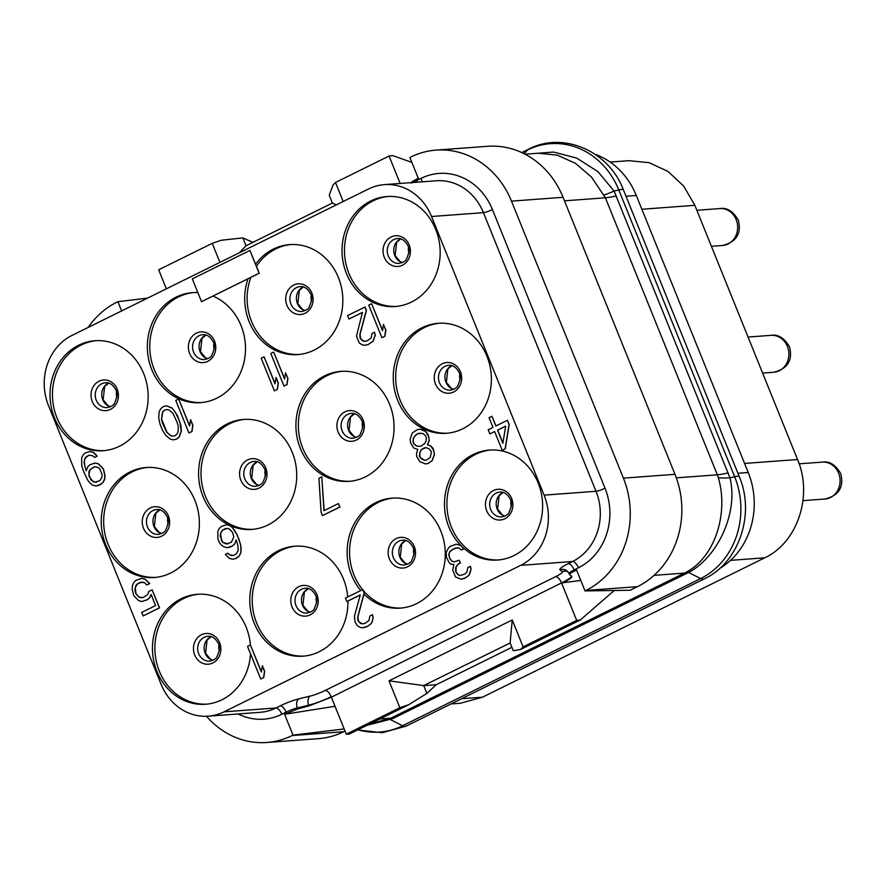 <?xml version="1.0" encoding="UTF-8"?>
<svg xmlns="http://www.w3.org/2000/svg" width="885" height="885" viewBox="0 0 885 885"><rect width="100%" height="100%" fill="white"/><g stroke="black" fill="none" stroke-linecap="round" stroke-linejoin="round"><path stroke-width="1.33" d="M719.549 568.557A74.716 66.452 -94.2 0 0 748.234 472.501L636.315 195.496A74.716 66.452 -94.2 0 0 595.174 154.311M676.317 477.845L717.326 474.802L718.31 477.69C728.576 512.194 715.799 556.333 686.406 572.13L390.838 718.155L369.355 724.151M525.082 154.211L538.312 153.238L557.362 155.152L575.538 163.382L591.479 177.077L605.406 197.798L564.486 200.829M531.243 153.758L553.59 152.054L576.788 158.127L597.994 171.679L614.113 191.06L618.792 189.943A77.415 68.853 -94.2 0 0 527.482 149.974L521.995 152.685M604.068 194.977A53.2 5.221 150.7 0 0 614.113 191.06L729.97 477.845C738.687 513.731 716.839 557.716 688.585 572.462L700.643 578.58A77.415 68.853 -94.2 0 0 734.661 476.727L618.792 189.943A14.226 2.201 -22 0 1 623.383 189.799C608.681 150.627 562.838 131.057 528.345 149.299L521.73 152.574M718.31 477.69A53 10.354 166.5 0 0 729.97 477.845L734.661 476.727A14.226 2.201 -22 0 1 739.24 476.572L623.383 189.799M686.406 572.13A10.697 5.343 -119.3 0 1 688.585 572.462L392.752 718.62L366.976 725.324M147.541 298.123L117.893 301.697L121.621 310.923M219.923 262.369L212.234 243.342L158.669 269.792L166.358 288.831M212.234 243.342L221.239 240.255L242.844 237.91L252.867 242.313M411.879 162.375L392.697 155.583L389.057 156.025L335.492 182.476L343.181 201.503M335.492 182.476L332.97 185.076L329.231 195.253L332.395 203.085L336.366 204.866M400.142 183.449L389.057 156.025M436.051 150.118L487.624 146.291A85.38 75.944 85.8 0 1 563.059 197.311L674.978 474.316L623.405 478.143L511.486 201.138A85.38 75.944 85.8 0 0 436.051 150.118A85.38 75.944 85.8 0 0 410.773 157.054L409.899 157.486L418.328 178.35L416.315 179.334C412.532 181.248 410.905 182.542 411.425 183.217M674.978 474.316A85.38 75.944 85.8 0 1 637.466 586.655L585.881 590.483A85.38 75.944 85.8 0 0 623.405 478.143M571.887 576.378L569.597 574.686C569.132 574.166 570.792 572.949 574.575 571.057L576.589 570.062L585.018 590.914L630.197 590.251L637.466 586.655M580.781 580.427L561.533 582.927A21.351 3.308 158 0 0 571.599 576.091M571.71 576.168C572.628 577.208 569.309 579.631 561.743 583.436L576.677 620.407L580.328 619.965L614.245 590.483M569.597 574.686L569.088 573.546A10.675 1.648 -22 0 1 574.122 569.907L578.436 567.783A60.479 53.797 -94.2 0 0 605.008 488.199A7.113 1.106 -22 0 1 596.014 491.286L544.109 495.135L431.537 216.504A53.365 47.469 -94.2 0 0 384.389 184.622A53.365 47.469 -94.2 0 0 368.591 188.959L71.973 335.437A53.365 47.469 -94.2 0 0 48.52 405.651L161.092 684.282A53.365 47.469 -94.2 0 0 208.24 716.175A53.365 47.469 -94.2 0 0 224.038 711.839L520.668 565.349A53.365 47.469 -94.2 0 0 544.109 495.135M520.601 649.468L513.267 650.74L510.103 642.908L512.249 619.976L523.112 646.858L520.601 649.468L580.328 619.965M238.131 713.952A60.479 53.797 -94.2 0 0 281.817 714.261L286.132 712.126A10.675 1.648 -22 0 1 297.36 707.9L308.699 705.157L308.998 705.898L331.355 697.203L346.289 734.185L349.132 734.141L408.859 704.648L426.869 693.409L436.216 684.713L511.884 647.333M523.112 646.858L576.677 620.407M346.289 734.185L399.854 707.723L388.991 680.842L512.249 619.976M335.028 706.296L284.583 714.261L297.769 708.918L308.998 705.898M399.854 707.723L408.859 704.648M388.991 680.842L423.705 685.576L426.869 693.409M510.136 642.986L423.705 685.576M436.216 684.713L423.771 685.632M344.176 728.952L293.012 735.125L284.583 714.261M343.723 731.718L292.138 735.546A85.38 75.944 85.8 0 1 266.861 742.482L318.445 738.654A85.38 75.944 85.8 0 0 343.723 731.718L345.039 731.065M266.861 742.482A85.38 75.944 85.8 0 1 206.493 716.264M88.19 327.428A85.38 75.944 85.8 0 1 117.03 302.117L117.893 301.697M292.138 735.546L293.012 735.125M397.686 400.341A55.147 49.051 85.8 0 1 438.241 323.302A55.147 49.051 85.8 0 1 486.96 356.246A55.147 49.051 85.8 0 1 446.405 433.285A55.147 49.051 85.8 0 1 397.686 400.341M300.347 448.407A55.147 49.051 85.8 0 1 340.902 371.368A55.147 49.051 85.8 0 1 389.621 404.323A55.147 49.051 85.8 0 1 349.066 481.351A55.147 49.051 85.8 0 1 300.347 448.407M203.008 496.474A55.147 49.051 85.8 0 1 243.563 419.435A55.147 49.051 85.8 0 1 292.282 452.39A55.147 49.051 85.8 0 1 251.727 529.429A55.147 49.051 85.8 0 1 203.008 496.474M105.669 544.54A55.147 49.051 85.8 0 1 146.224 467.512A55.147 49.051 85.8 0 1 194.943 500.456A55.147 49.051 85.8 0 1 154.388 577.496A55.147 49.051 85.8 0 1 105.669 544.54M346.466 273.565A55.147 49.051 85.8 0 1 387.022 196.525A55.147 49.051 85.8 0 1 435.741 229.48A55.147 49.051 85.8 0 1 395.186 306.52A55.147 49.051 85.8 0 1 346.466 273.565M54.45 417.775A55.147 49.051 85.8 0 1 95.005 340.736A55.147 49.051 85.8 0 1 143.724 373.691A55.147 49.051 85.8 0 1 103.169 450.719A55.147 49.051 85.8 0 1 54.45 417.775M201.526 301.685L259.283 273.233L249.902 250.433L192.31 278.875L201.526 301.685L259.117 273.244L249.902 250.433M212.964 296.099A55.147 49.051 85.8 0 1 241.063 325.614A55.147 49.051 85.8 0 1 200.508 402.653A55.147 49.051 85.8 0 1 151.789 369.709A55.147 49.051 85.8 0 1 192.344 292.669A55.147 49.051 85.8 0 1 197.853 292.603M255.621 264.173A55.147 49.051 85.8 0 1 289.683 244.603A55.147 49.051 85.8 0 1 338.402 277.547A55.147 49.051 85.8 0 1 297.847 354.586A55.147 49.051 85.8 0 1 249.127 321.631A55.147 49.051 85.8 0 1 247.999 278.808M260.699 679.005L263.741 677.567L264.659 671.295L262.425 665.752L261.341 672.036L250.411 644.999L247.534 646.415L260.699 679.005L263.575 677.589L264.493 671.306L262.259 665.763M261.385 671.737L250.411 644.999A55.147 49.051 85.8 0 0 246.163 627.222A55.147 49.051 85.8 0 0 197.443 594.278A55.147 49.051 85.8 0 0 156.888 671.317A55.147 49.051 85.8 0 0 205.608 704.261A55.147 49.051 85.8 0 0 250.51 653.772M362.341 623.859L358.58 621.591L357.85 616.956L364.288 592.983L362.894 589.521L345.449 598.061L346.854 601.534L347.938 601.059A55.147 49.051 85.8 0 1 302.947 656.194A55.147 49.051 85.8 0 1 254.227 623.239A55.147 49.051 85.8 0 1 294.782 546.211A55.147 49.051 85.8 0 1 343.502 579.155A55.147 49.051 85.8 0 1 347.728 596.944M347.938 601.059L360.261 594.974M346.854 601.534L360.284 594.897L354.454 616.071L354.974 621.635L357.131 625.562L360.173 627.388L362.817 627.819L367.894 626.137L370.981 623.781L372.331 621.447L373.138 617.73L372.497 614.721L369.93 615.916L368.934 620.562L364.897 623.394L362.208 623.881L360.217 623.206L357.85 620.219L357.695 616.967L364.122 592.994L362.728 589.532M360.726 590.516A55.147 49.051 85.8 0 1 351.566 575.173A55.147 49.051 85.8 0 1 392.121 498.133A55.147 49.051 85.8 0 1 440.841 531.088A55.147 49.051 85.8 0 1 400.285 608.128A55.147 49.051 85.8 0 1 364 594.078M461.052 579.232L464.846 578.259L468.895 575.427L471.052 569.376L470.411 566.367L467.844 567.562L466.849 572.208L464.725 574.088L460.123 575.527L458.131 574.852L455.764 571.865L455.609 568.612L456.007 566.754L458.33 563.944L460.244 562.993L459.127 560.227L454.049 561.898L452.047 561.223L449.967 558.922L448.761 554.53L449.845 551.499L454.846 548.202L458.762 547.926L461.328 549.994L463.718 548.8L460.598 545.359L456.118 544.242L450.078 546.388L448.441 548.036L446.206 552.461L446.449 557.34L449.16 562.65L450.963 564.254L453.928 564.453L452.722 570.04L455.532 576.976L461.052 579.232L465.654 577.794L468.729 575.438L470.09 573.104L470.886 569.387L470.245 566.378M460.255 575.504L458.286 574.841L455.93 571.854L456.173 566.743L458.485 563.933L460.41 562.982L459.127 560.227M454.16 561.875L452.202 561.212L450.122 558.911L449.005 556.145L449.326 552.66L452.124 549.607L457.567 547.715M461.328 549.994L463.884 548.788L460.631 545.293A55.147 49.051 85.8 0 1 448.905 527.106A55.147 49.051 85.8 0 1 489.46 450.067A55.147 49.051 85.8 0 1 538.18 483.022A55.147 49.051 85.8 0 1 497.624 560.05A55.147 49.051 85.8 0 1 463.098 547.682M460.631 545.293L456.118 544.242M141.113 597.806L139.122 597.143L136.002 593.691L135.206 587.43L137.728 583.691L140.604 582.275L144.642 582.706L146.722 584.996L149.598 583.58L144.963 579.221L141.722 578.325L136.157 580.239L134.044 582.12L132.484 585.383L132.164 588.868L133.724 595.583L138.646 600.638L141.888 601.534L147.441 599.621L149.565 597.74L151.125 594.477L155.605 605.561L141.689 612.442L143.082 615.905L159.411 607.851L152.12 589.819L148.768 591.479L147.684 594.51L143.16 597.574L138.967 597.154L135.847 593.702L134.918 589.996L135.925 585.35L137.562 583.702L142.64 582.031M146.722 584.996L149.764 583.569L145.118 579.21L141.722 578.325M141.888 601.534L147.607 599.599L149.731 597.729L151.191 594.654M143.082 615.905L159.566 607.84L152.12 589.819M234.569 544.098L236.173 539.916L237.932 545.702L238.176 550.57L236.129 554.076L233.253 555.492L229.691 554.829L227.899 553.213L225.332 554.419L229.215 558.324L232.456 559.22L235.299 558.712L239.337 555.891L240.897 552.616L240.775 545.193L237.335 535.248L232.534 527.637L229.967 525.579L226.726 524.683L221.482 526.376L219.369 528.256L217.81 531.52L217.931 538.943L219.325 542.405L221.692 545.403L223.971 546.775L227.213 547.671L232.456 545.979L234.569 544.098L236.251 540.104M322.483 515.59L339.928 507.039L338.369 503.587L323.965 510.7L321.797 476.838L318.921 478.254L321.089 512.116L322.483 515.59L339.763 507.05L338.369 503.587M324.12 510.623L321.797 476.838M425.397 463.928L428.24 463.43L432.278 460.598L434.447 454.547L433.163 448.518L431.084 446.228L427.566 444.635L429.325 440.442L428.041 434.413L425.674 431.426L423.395 430.055L420.154 429.159L417.311 429.667L412.31 432.964L410.153 439.026L410.596 442.965L413.793 448.031L417.797 449.392L416.514 453.341L416.68 456.594L419.877 461.671L425.397 463.928L428.086 463.441L432.123 460.609L434.281 454.558L433.838 450.62L430.918 446.239L427.4 444.646L429.159 440.453L428.716 436.515L425.519 431.438L419.999 429.17M502.215 450.277L505.258 448.85L509.218 424.435L507.37 420.286L495.854 425.984L491.927 416.271L489.051 417.698L492.978 427.4L488.177 429.767L489.859 433.927L494.649 431.559L502.215 450.277L505.103 448.861L509.052 424.446L507.37 420.286M495.987 425.906L491.927 416.271M489.859 433.927L494.682 431.615M94.618 457.445L97.173 456.251L95.857 454.414L93.29 452.346L90.049 451.45L85.292 452.899L83.168 454.779L81.608 458.043L81.73 465.477L83.212 470.566L87.615 480.035L89.971 483.022L92.538 485.091L95.779 485.987L100.857 484.305L102.981 482.425L104.541 479.161L104.85 475.676L103.291 468.962L98.379 463.906L95.138 463.01L90.049 464.691L87.936 466.572L86.177 470.765L84.053 462.667L85.048 458.01L89.086 455.189L92.814 455.841L94.618 457.445L97.007 456.262L93.135 452.357L89.894 451.461M95.779 485.987L98.622 485.478L103.136 482.413L104.695 479.15L105.016 475.665L103.456 468.95L98.534 463.895L95.138 463.01M86.254 470.566L84.573 464.968L84.329 460.1L86.376 456.594L89.23 455.189M188.936 432.986L191.979 431.559L192.897 425.287L190.662 419.733L189.578 426.028L178.648 398.98L175.772 400.407L188.936 432.986L191.824 431.57L192.742 425.298L190.496 419.744M189.622 425.718L178.648 398.98M173.305 439.878L176.624 439.137L179.224 437.024L181.381 430.973L180.861 425.408L177.42 415.463L172.132 408.085L166.612 405.828L163.294 406.569L160.694 408.682L159.134 411.945L158.692 417.985L159.975 424.003L162.497 430.243L165.694 435.32L170.064 438.993L173.305 439.878L176.458 439.159L179.058 437.035L181.215 430.984L179.777 421.714L175.374 412.244L171.978 408.096L166.457 405.839M283.974 386.059L287.017 384.621L287.935 378.349L285.534 372.817L284.616 379.09L273.686 352.053L270.81 353.469L283.974 386.059L286.851 384.643L287.769 378.36L285.534 372.817M284.66 378.791L273.686 352.053M274.372 390.805L277.414 389.367L278.332 383.094L276.098 377.541L275.014 383.836L264.084 356.788L261.208 358.215L274.372 390.805L277.259 389.378L278.178 383.105L275.932 377.552M275.058 383.526L264.084 356.788M381.889 337.705L384.931 336.267L385.849 329.994L383.448 324.463L382.53 330.736L371.6 303.699L368.724 305.115L381.889 337.705L384.765 336.289L385.683 330.005L383.448 324.463M382.574 330.437L371.6 303.699M364.498 341.344L360.726 339.077L360.007 334.441L366.445 310.469L365.04 307.006L347.606 315.547L349 319.009L362.441 312.372L356.489 336.112L359.288 343.048L362.33 344.873L364.808 345.305L367.972 344.586L372.972 341.278L375.129 335.227L374.488 332.218L372.087 333.402L371.092 338.048L367.054 340.88L364.366 341.367L362.363 340.692L360.007 337.705L359.852 334.453L366.279 310.48L364.885 307.018M349 319.009L362.419 312.46M364.808 345.305L368.127 344.564L373.127 341.267L375.284 335.216L374.488 332.218M585.018 590.914L585.881 590.483M447.622 433.174A55.147 49.051 -94.2 0 1 400.12 400.153A55.147 49.051 85.8 0 1 439.458 323.224M498.841 559.951A55.147 49.051 -94.2 0 1 451.339 526.929A55.147 49.051 85.8 0 1 490.677 450M362.562 589.609A55.147 49.051 -94.2 0 1 354 574.996A55.147 49.051 85.8 0 1 393.338 498.067M363.281 590.483A55.147 49.051 -94.2 0 0 401.502 608.017M373.138 617.73L372.331 614.732M372.331 621.447L372.972 617.741M370.981 623.781L372.176 621.458M367.894 626.137L370.815 623.792M365.981 627.089L367.729 626.149M362.651 627.83L365.815 627.1M295.999 546.134A55.147 49.051 85.8 0 0 256.661 623.062A55.147 49.051 -94.2 0 0 304.163 656.084M206.825 704.15A55.147 49.051 -94.2 0 1 159.322 671.129A55.147 49.051 85.8 0 1 198.66 594.2M350.283 481.252A55.147 49.051 -94.2 0 1 302.781 448.219A55.147 49.051 85.8 0 1 342.119 371.291M252.944 529.318A55.147 49.051 -94.2 0 1 205.442 496.297A55.147 49.051 85.8 0 1 244.78 419.368M155.605 577.385A55.147 49.051 -94.2 0 1 108.103 544.363A55.147 49.051 85.8 0 1 147.441 467.435M396.403 306.409A55.147 49.051 -94.2 0 1 348.9 273.388A55.147 49.051 85.8 0 1 388.238 196.459M299.064 354.476A55.147 49.051 -94.2 0 1 251.561 321.454A55.147 49.051 85.8 0 1 250.875 277.381M256.473 266.274A55.147 49.051 85.8 0 1 290.899 244.525M201.725 402.542A55.147 49.051 -94.2 0 1 154.222 369.521A55.147 49.051 85.8 0 1 193.561 292.592M104.386 450.62A55.147 49.051 -94.2 0 1 56.883 417.598A55.147 49.051 85.8 0 1 96.222 340.67M229.967 525.579L226.571 524.694M232.534 527.637L229.801 525.59M234.89 530.635L232.368 527.648M237.335 535.248L234.724 530.646M239.293 540.104L237.169 535.259M240.775 545.193L239.127 540.115M241.218 549.131L240.609 545.204M240.897 552.616L241.052 549.142M239.337 555.891L240.731 552.627M237.213 557.76L239.171 555.902M235.299 558.712L237.047 557.771M232.456 559.22L235.133 558.723M229.691 554.829L227.733 553.236M231.693 555.503L229.536 554.84M233.253 555.492L231.527 555.514M232.456 545.979L234.414 544.109M230.056 547.162L232.29 545.99M227.213 547.671L229.89 547.173M222.766 542.372L220.243 536.133L220.365 533.578L222.412 530.082L227.489 528.4L229.492 529.075L232.611 532.527L233.806 536.918L231.372 542.284L226.294 543.965L222.766 542.372L221.449 540.536M221.615 540.514L220.531 533.567L222.566 530.06L225.907 528.411M228.031 543.932L222.931 542.361M418.24 433.373L422.919 433.55L425.475 435.619L426.316 437.699L425.995 441.184L424.634 443.518L421.083 446.106L418.882 446.361L416.392 445.918L413.837 443.861L412.996 441.781L413.317 438.296L416.315 434.314L420.463 433.119M426.681 459.968L424.479 460.222L421.725 459.094L419.357 456.107L420.563 450.52L424.114 447.932L426.316 447.677L429.081 448.806L431.438 451.804L430.243 457.379L426.681 459.968M419.014 446.339L416.558 445.907L414.003 443.85L413.162 441.77L413.483 438.285L414.833 435.951L418.395 433.362M424.634 460.211L420.087 457.479L419.645 453.54L420.718 450.509L422.366 448.861L426.327 447.677M505.689 426.105L502.857 443.319L497.536 430.143L505.689 426.105M502.901 443.02L497.691 430.132L505.678 426.183M89.175 476.772L88.931 471.893L89.816 469.802L94.33 466.738L98.058 467.391L99.85 469.006L102.096 474.548L101.974 477.103L99.939 480.599L94.861 482.281L91.055 480.002L88.81 474.448M88.976 474.437L89.971 469.791L94.474 466.738M96.598 482.248L93.013 481.595L89.341 476.761M177.1 422.2L178.294 426.603L178.062 431.714L177.177 433.805L175.064 435.685L172.376 436.183L170.374 435.508L166.778 432.289L162.652 423.517L161.457 419.114L162.575 411.912L164.698 410.032L167.376 409.545L169.378 410.22L172.973 413.428L177.1 422.2M172.509 436.161L170.539 435.486L166.944 432.278L161.612 419.103L162.74 411.901L164.853 410.02L167.409 409.556M242.844 237.91L246.008 245.753L332.384 203.041M239.492 252.712L246.008 245.753M451.04 703.951L460.377 703.254L482.491 697.192L764.717 557.816C797.418 542.793 813.149 495.677 797.54 459.514L694.847 205.32L683.696 186.071L667.954 171.402L649.081 162.663L628.837 160.683L610.13 162.066M636.315 195.496L625.994 196.271M737.913 473.265L748.234 472.501M524.185 153.758L527.482 149.974A14.226 6.118 -116.3 0 1 528.345 149.299M357.938 729.793A77.415 68.853 -94.2 0 0 402.575 725.766L700.643 578.58A14.226 6.118 63.7 0 0 704.217 578.923C738.864 562.96 755.458 514.174 739.24 476.572M388.88 719.051A10.764 3.651 -116.8 0 1 390.528 719.66L402.575 725.766A14.226 6.118 63.7 0 0 406.149 726.12L704.217 578.923M392.752 718.62A10.686 4.591 -116.3 0 0 390.838 718.155L379.853 718.974M686.494 573.557A10.675 4.591 -116.3 0 0 684.592 573.093L654.059 575.361M616.336 195.895A53.365 8.264 158 0 1 605.406 197.798L717.326 474.802A53.354 8.264 158 0 0 728.244 472.889M331.355 697.203L561.533 582.927A7.113 3.064 63.7 0 0 555.658 576.655A14.226 2.201 158 0 0 562.24 571.644L560.017 569.896A17.788 2.755 -22 0 1 568.236 563.634L572.562 561.499L520.668 565.349M297.769 708.918L297.36 707.9A7.113 4.834 76.4 0 1 298.964 698.807L310.303 696.064A7.113 4.834 76.4 0 0 308.699 705.157A21.351 3.308 158 0 0 331.156 696.705A7.113 3.064 63.7 0 0 325.271 690.422L555.658 576.655M286.596 713.266L286.132 712.126A7.113 3.064 63.7 0 0 280.257 705.854A17.788 2.755 -22 0 1 298.964 698.807M578.436 567.783A7.113 3.064 63.7 0 0 572.562 561.499A53.365 47.469 -94.2 0 0 596.014 491.286L483.431 212.654L431.537 216.504M574.575 571.057L574.122 569.907A7.113 3.064 63.7 0 0 568.236 563.634M605.008 488.199L492.436 209.568A60.479 53.797 -94.2 0 0 421.094 178.35L416.78 180.485L416.315 179.334M569.177 573.668A10.675 1.648 -22 0 1 569.088 573.546L567.031 570.814A7.113 7.003 -51.9 0 0 560.017 569.896M568.037 571.798A7.113 7.003 -51.9 0 0 562.24 571.644M310.303 696.064A14.226 2.201 158 0 0 325.271 690.422M281.817 714.261A7.113 3.064 63.7 0 0 275.943 707.989L280.257 705.854M208.24 716.175L260.135 712.325A53.365 47.469 -94.2 0 0 275.943 707.989L224.038 711.839M492.436 209.568A7.113 1.106 -22 0 1 483.431 212.654A53.365 47.469 -94.2 0 0 436.283 180.772L384.389 184.622M421.094 178.35A7.113 3.064 -116.3 0 1 422.001 181.823M413.229 182.476A10.675 1.648 158 0 1 416.78 180.485A7.113 3.064 -116.3 0 1 417.344 182.177M563.059 197.311L511.486 201.138M435.497 384.024A15.388 13.684 -94.2 0 0 453.651 391.978A15.388 13.684 -94.2 0 0 460.41 371.722A15.388 13.684 85.8 0 0 442.257 363.779A15.388 13.684 85.8 0 0 435.497 384.024M439.469 382.729A12.456 11.074 85.8 0 1 448.629 365.339C452.799 364.852 456.328 367.297 459.215 372.685C461.085 374.831 460.565 379.289 457.645 386.081C457.003 387.73 454.613 389.09 450.476 390.174A12.456 11.074 -94.2 0 1 439.469 382.729M451.848 365.671A12.456 11.074 85.8 0 0 445.952 382.254A12.456 11.074 -94.2 0 0 453.607 389.367M460.123 379.908A14.226 12.655 85.8 0 1 459.68 374.067M511.331 506.674A14.226 12.655 85.8 0 1 510.899 500.833M503.067 492.436A12.456 11.074 85.8 0 0 497.171 509.019A12.456 11.074 -94.2 0 0 504.826 516.143M490.688 509.506A12.456 11.074 85.8 0 1 499.848 492.104C504.019 491.617 507.536 494.073 510.424 499.461C512.304 501.596 511.784 506.065 508.864 512.857C508.222 514.495 505.833 515.855 501.684 516.94A12.456 11.074 -94.2 0 1 490.688 509.506M486.706 510.8A15.388 13.684 -94.2 0 0 504.87 518.743A15.388 13.684 -94.2 0 0 511.63 498.487A15.388 13.684 85.8 0 0 493.476 490.544A15.388 13.684 85.8 0 0 486.706 510.8M414.003 554.74A14.226 12.655 85.8 0 1 413.56 548.91M405.728 540.514A12.456 11.074 85.8 0 0 399.832 557.085A12.456 11.074 -94.2 0 0 407.487 564.21M393.349 557.572A12.456 11.074 85.8 0 1 402.509 540.182C406.68 539.684 410.209 542.14 413.085 547.527C414.965 549.662 414.445 554.132 411.525 560.924C410.883 562.561 408.494 563.922 404.345 565.017A12.456 11.074 -94.2 0 1 393.349 557.572M389.378 558.866A15.388 13.684 -94.2 0 0 407.531 566.809A15.388 13.684 -94.2 0 0 414.291 546.565A15.388 13.684 85.8 0 0 396.137 538.611A15.388 13.684 85.8 0 0 389.378 558.866M292.039 606.933A15.388 13.684 85.8 0 1 298.798 586.689A15.388 13.684 85.8 0 1 316.952 594.631A15.388 13.684 -94.2 0 1 310.192 614.876A15.388 13.684 -94.2 0 1 292.039 606.933M296.01 605.639A12.456 11.074 -94.2 0 0 307.006 613.084C311.155 612 313.544 610.628 314.186 608.991C317.107 602.198 317.626 597.74 315.746 595.594C312.87 590.207 309.341 587.762 305.17 588.248A12.456 11.074 85.8 0 0 296.01 605.639M310.148 612.276A12.456 11.074 -94.2 0 1 302.493 605.163A12.456 11.074 85.8 0 1 308.389 588.58M316.664 602.818A14.226 12.655 85.8 0 1 316.222 596.977M219.325 650.884A14.226 12.655 85.8 0 1 218.883 645.043M211.05 636.647A12.456 11.074 85.8 0 0 205.154 653.23A12.456 11.074 -94.2 0 0 212.809 660.343M198.671 653.705A12.456 11.074 85.8 0 1 207.831 636.315C212.002 635.828 215.531 638.273 218.407 643.672C220.288 645.807 219.768 650.265 216.847 657.057C216.206 658.706 213.816 660.066 209.679 661.15A12.456 11.074 -94.2 0 1 198.671 653.705M194.7 655A15.388 13.684 -94.2 0 0 212.854 662.953A15.388 13.684 -94.2 0 0 219.613 642.698A15.388 13.684 85.8 0 0 201.459 634.755A15.388 13.684 85.8 0 0 194.7 655M362.784 427.975A14.226 12.655 85.8 0 1 362.341 422.134M354.509 413.738A12.456 11.074 85.8 0 0 348.624 430.32A12.456 11.074 -94.2 0 0 356.268 437.433M342.13 430.807A12.456 11.074 85.8 0 1 351.29 413.406C355.46 412.919 358.989 415.375 361.876 420.762C363.746 422.897 363.226 427.366 360.306 434.159C359.664 435.796 357.274 437.157 353.137 438.241A12.456 11.074 -94.2 0 1 342.13 430.807M338.159 432.101A15.388 13.684 -94.2 0 0 356.312 440.044A15.388 13.684 -94.2 0 0 363.071 419.789A15.388 13.684 85.8 0 0 344.918 411.846A15.388 13.684 85.8 0 0 338.159 432.101M265.445 476.041A14.226 12.655 85.8 0 1 265.002 470.212M257.17 461.815A12.456 11.074 85.8 0 0 251.285 478.387A12.456 11.074 -94.2 0 0 258.929 485.511M244.791 478.873A12.456 11.074 85.8 0 1 253.951 461.472C258.121 460.985 261.65 463.441 264.538 468.829C266.407 470.964 265.887 475.433 262.967 482.225C262.325 483.863 259.936 485.223 255.798 486.308A12.456 11.074 -94.2 0 1 244.791 478.873M240.82 480.168A15.388 13.684 -94.2 0 0 258.973 488.111A15.388 13.684 -94.2 0 0 265.732 467.855A15.388 13.684 85.8 0 0 247.579 459.912A15.388 13.684 85.8 0 0 240.82 480.168M168.106 524.119A14.226 12.655 85.8 0 1 167.674 518.278M159.831 509.882A12.456 11.074 85.8 0 0 153.946 526.464A12.456 11.074 -94.2 0 0 161.59 533.578M147.452 526.94A12.456 11.074 85.8 0 1 156.612 509.55C160.782 509.063 164.311 511.508 167.199 516.895C169.068 519.03 168.548 523.5 165.628 530.292C164.986 531.929 162.597 533.301 158.459 534.385A12.456 11.074 -94.2 0 1 147.452 526.94M143.481 528.234A15.388 13.684 -94.2 0 0 161.634 536.177A15.388 13.684 -94.2 0 0 168.393 515.933A15.388 13.684 85.8 0 0 150.24 507.979A15.388 13.684 85.8 0 0 143.481 528.234M408.903 253.143A14.226 12.655 85.8 0 1 408.472 247.302M400.628 238.906A12.456 11.074 85.8 0 0 394.743 255.477A12.456 11.074 -94.2 0 0 402.387 262.602M388.249 255.964A12.456 11.074 85.8 0 1 397.409 238.574C401.58 238.076 405.109 240.532 407.996 245.919C409.866 248.054 409.346 252.524 406.425 259.316C405.784 260.953 403.394 262.314 399.257 263.409A12.456 11.074 -94.2 0 1 388.249 255.964M384.278 257.258A15.388 13.684 -94.2 0 0 402.432 265.201A15.388 13.684 -94.2 0 0 409.191 244.957A15.388 13.684 85.8 0 0 391.037 237.003A15.388 13.684 85.8 0 0 384.278 257.258M311.564 301.21A14.226 12.655 85.8 0 1 311.133 295.369M303.29 286.972A12.456 11.074 85.8 0 0 297.404 303.555A12.456 11.074 -94.2 0 0 305.048 310.668M290.911 304.031A12.456 11.074 85.8 0 1 300.07 286.64C304.241 286.154 307.77 288.599 310.657 293.986C312.527 296.132 312.007 300.59 309.086 307.383C308.445 309.02 306.055 310.392 301.918 311.476A12.456 11.074 -94.2 0 1 290.911 304.031M286.939 305.325A15.388 13.684 -94.2 0 0 305.093 313.279A15.388 13.684 -94.2 0 0 311.852 293.023A15.388 13.684 85.8 0 0 293.698 285.081A15.388 13.684 85.8 0 0 286.939 305.325M189.6 353.392A15.388 13.684 -94.2 0 0 207.754 361.345A15.388 13.684 -94.2 0 0 214.513 341.09A15.388 13.684 85.8 0 0 196.359 333.147A15.388 13.684 85.8 0 0 189.6 353.392M193.572 352.108A12.456 11.074 85.8 0 1 202.731 334.707C206.902 334.22 210.431 336.665 213.318 342.064C215.188 344.199 214.668 348.657 211.747 355.449C211.106 357.098 208.716 358.458 204.579 359.542A12.456 11.074 -94.2 0 1 193.572 352.108M205.951 335.039A12.456 11.074 85.8 0 0 200.065 351.622A12.456 11.074 -94.2 0 0 207.709 358.735M214.225 349.276A14.226 12.655 85.8 0 1 213.794 343.435M116.886 397.343A14.226 12.655 85.8 0 1 116.455 391.502M108.612 383.105A12.456 11.074 85.8 0 0 102.726 399.688A12.456 11.074 -94.2 0 0 110.371 406.801M96.233 400.175A12.456 11.074 85.8 0 1 105.392 382.774C109.563 382.287 113.092 384.743 115.979 390.13C117.849 392.265 117.329 396.734 114.408 403.527C113.767 405.164 111.377 406.525 107.24 407.609A12.456 11.074 -94.2 0 1 96.233 400.175M92.261 401.469A15.388 13.684 -94.2 0 0 110.415 409.412A15.388 13.684 -94.2 0 0 117.174 389.157A15.388 13.684 85.8 0 0 99.02 381.214A15.388 13.684 85.8 0 0 92.261 401.469M461.594 698.741L482.491 697.192M730.545 560.349L764.717 557.816M744.573 463.441L797.54 459.514M641.868 209.258L694.847 205.32M799.144 463.828L822.265 462.114A18.496 16.45 85.8 0 1 838.615 473.165A18.496 16.45 85.8 0 1 825.008 499.007L802.972 500.644M748.068 337.052L771.056 335.349A18.496 16.45 85.8 0 1 787.396 346.4A18.496 16.45 85.8 0 1 773.789 372.242L762.627 373.072M696.849 210.276L719.837 208.572A18.496 16.45 85.8 0 1 736.176 219.635A18.496 16.45 85.8 0 1 722.569 245.477L711.407 246.307M406.149 726.12L382.254 732.725L357.617 729.948M451.914 365.693L447.865 369.056L446.372 382.342L451.262 388.272L453.673 389.345M504.892 516.11L502.481 515.037L497.591 509.107L499.085 495.821L503.134 492.458M407.554 564.176L405.142 563.114L400.252 557.185L401.746 543.888L405.795 540.525M310.215 612.243L307.803 611.181L302.913 605.251L304.407 591.965L308.456 588.602M212.876 660.321L210.464 659.248L205.574 653.318L207.068 640.032L211.117 636.669M356.334 437.411L353.923 436.338L349.033 430.409L350.526 417.123L354.575 413.76M258.995 485.478L256.584 484.405L251.694 478.475L253.187 465.189L257.236 461.826M161.656 533.544L159.245 532.482L154.355 526.553L155.849 513.256L159.897 509.904M402.454 262.568L400.042 261.506L395.152 255.577L396.646 242.28L400.695 238.917M305.115 310.635L302.703 309.573L297.814 303.644L299.307 290.357L303.356 286.994M206.017 335.061L201.968 338.424L200.486 351.71L205.364 357.64L207.776 358.713M110.437 406.779L108.025 405.706L103.147 399.777L104.629 386.491L108.678 383.128M822.265 462.114C829.322 460.897 835.484 464.736 840.75 473.619C844.113 487.082 838.858 495.545 825.008 499.007M771.056 335.349C778.114 334.132 784.265 337.97 789.531 346.854C792.894 360.317 787.639 368.779 773.789 372.242M719.837 208.572C726.895 207.355 733.057 211.194 738.311 220.088C741.674 233.552 736.42 242.014 722.569 245.477"/></g></svg>
